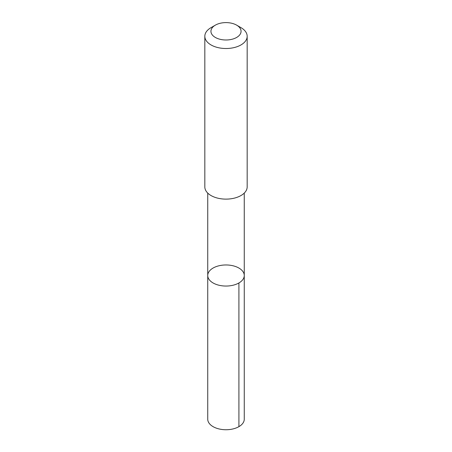 <?xml version="1.0" encoding="UTF-8"?>
<svg xmlns="http://www.w3.org/2000/svg" width="452" height="452" viewBox="0 0 452 452"><rect width="100%" height="100%" fill="white"/><g stroke="black" fill="none" stroke-linecap="round" stroke-linejoin="round"><path stroke-width="0.68" d="M212.129 268.646A18.261 10.543 180 0 1 232.328 265.618A18.261 10.543 180 0 1 244.261 275.505A18.261 10.543 180 0 1 226 286.048A18.261 10.543 180 0 1 207.739 275.505A18.261 10.543 180 0 1 212.129 268.646M207.739 419.196A18.261 10.543 0 0 0 219.666 429.084A18.261 10.543 0 0 0 239.876 426.05A18.261 10.543 0 0 0 244.261 419.196L244.261 275.505A18.261 10.543 180 0 1 226 286.048A18.261 10.543 180 0 1 207.739 275.505L207.739 419.196M215.35 25.148L211.027 27.64A21.176 12.227 0 0 0 204.824 36.284L204.824 186.896A21.176 12.227 0 0 0 218.661 198.366A21.176 12.227 0 0 0 242.086 194.846A21.176 12.227 0 0 0 247.176 186.896L247.176 36.284A21.176 12.227 0 0 0 240.972 27.64L236.65 25.148A15.063 8.695 0 0 0 215.35 25.148A15.063 8.695 0 0 0 215.768 37.68A15.063 8.695 0 0 0 237.441 36.951A15.063 8.695 0 0 0 236.65 25.148M204.824 36.284A21.176 12.227 0 0 0 218.661 47.754A21.176 12.227 0 0 0 242.086 44.239A21.176 12.227 0 0 0 247.176 36.284M238.91 282.958L238.916 426.648M207.745 193.089L207.739 275.505M244.255 193.089L244.261 275.505"/></g></svg>
